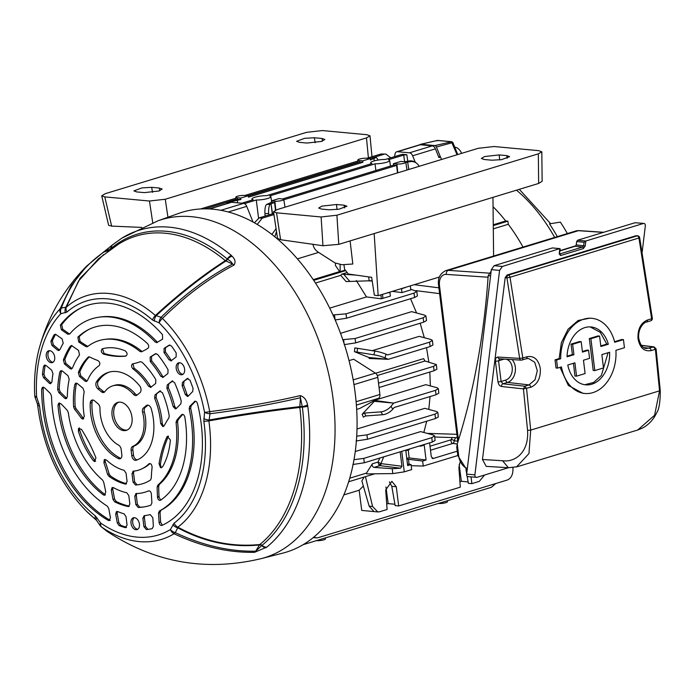 <?xml version="1.0" encoding="UTF-8"?>
<svg xmlns="http://www.w3.org/2000/svg" width="695" height="695" viewBox="0 0 695 695"><rect width="100%" height="100%" fill="white"/><g stroke="black" fill="none" stroke-linecap="round" stroke-linejoin="round"><path stroke-width="1.04" d="M419.971 144.751A2.128 1.399 73 0 1 420.588 144.308A2.128 1.399 73 0 1 420.901 144.282L434.922 145.585A2.128 1.399 73 0 1 436.425 146.993L440.465 157.061M557.321 236.63A141.936 92.93 -107 0 0 549.484 223.86L560.37 222.113A140.616 92.07 -107 0 1 567.372 233.563M420.588 144.308L437.259 140.46L420.901 144.282M437.798 140.425L451.793 141.728L434.922 145.585M451.802 141.728L452.879 142.536L436.425 146.993M37.747 405.003A6.75 1.442 -6.1 0 0 37.721 405.159L37.721 405.159A6.75 1.442 -6.1 0 0 39.554 405.932A120.756 79.065 -107 0 0 39.876 408.756A120.756 79.065 -107 0 0 95.345 515.907L100.732 523.118A124.014 81.193 -107 0 0 170.353 529.581L174.063 523.213A120.756 79.065 -107 0 0 203.826 421.196L204.556 412.335A124.014 81.193 -107 0 0 159.155 322.845A6.75 3.232 -45.2 0 1 162.43 318.423A129.174 84.573 73 0 1 209.725 411.64C242.086 407.496 272.266 402.144 300.275 395.603C304.167 396.845 306.582 399.955 307.52 404.916L307.807 406.271A173.09 113.328 73 0 1 307.842 406.592A173.09 113.328 73 0 1 266.698 547.173L254.552 552.325C228.316 552.812 201.489 546.626 174.097 533.76A6.75 5.03 -121.1 0 1 170.353 529.581A6.75 4.231 -152.8 0 0 175.296 532.639C202.662 545.497 229.446 551.674 255.664 551.187L259.496 544.949C231.496 547.764 204.243 542.048 177.72 527.809L175.296 532.639A6.75 2.511 115.3 0 1 174.097 533.76A129.174 84.573 73 0 1 101.574 527.027L107.299 531.527M51.951 351.679A6.186 4.048 -107 0 0 48.624 350.801A6.186 4.048 -107 0 0 46.218 355.571A6.186 4.048 -107 0 0 49.024 361.721A6.186 4.048 -107 0 0 52.229 362.634A6.186 4.048 -107 0 0 54.757 357.916A6.186 4.048 -107 0 0 51.951 351.679M183.159 374.179A6.186 4.048 -107 0 0 184.001 366.778A6.186 4.048 -107 0 0 178.554 362.868A6.186 4.048 -107 0 0 177.668 363.355A6.186 4.048 -107 0 0 176.791 370.67A6.186 4.048 -107 0 0 182.16 374.701A6.186 4.048 -107 0 0 183.159 374.179M43.542 366.586A116.317 76.155 -107 0 0 42.456 374.518L43.967 374.084L45.062 377.211L51.1 383.101L49.197 383.154L50.518 383.762L51.934 381.972A102.148 66.876 -107 0 1 52.95 373.649L51.717 370.209L46.087 365.518L44.341 365.222L43.542 366.586L45.132 365.631A116.612 76.354 -107 0 0 43.967 374.084M45.062 377.211L43.55 377.646L49.197 383.154M43.55 377.646L42.456 374.518M55.609 334.199L53.967 335.086L56.095 334.651L62.116 338.882L63.219 343.261A102.148 66.876 -107 0 0 59.935 349.689L58.797 350.584L57.581 350.132L51.943 345.432L50.9 341.367L52.342 340.906L53.393 344.963L51.943 345.432M54.566 334.46L53.967 335.086A116.317 76.155 -107 0 0 50.9 341.367M170.857 360.992L176.122 356.969L176.183 353.008A116.317 76.155 -107 0 0 171.491 346.006L169.198 345.154L164.089 348.351L165.471 347.7L165.436 351.983L164.046 352.626L164.089 348.351M171.526 360.714L169.007 359.819A102.148 66.876 -107 0 0 164.046 352.626M187.563 378.375L187.103 378.61L189.97 380.182A116.317 76.155 -107 0 1 193.054 388.505L192.706 391.502L188.302 396.072L187.441 396.471L185.209 394.343A102.148 66.876 -107 0 0 182.107 385.638L182.507 382.363L187.32 378.462M131.008 523.309A6.186 4.048 -107 0 0 136.958 529.633A6.186 4.048 -107 0 0 139.426 524.091A6.186 4.048 -107 0 0 133.353 517.801A6.186 4.048 -107 0 0 131.008 523.309M145.481 526.462L147.957 529.355L146.384 529.581A116.317 76.155 -107 0 0 148.009 529.382A116.317 76.155 -107 0 0 152.17 528.652L153.369 526.367L152.822 517.671L150.137 514.569A102.148 66.876 -107 0 1 144.16 515.699L142.866 518.244L143.908 526.688L145.481 526.462L144.369 517.445L142.866 518.244M146.384 529.581L143.908 526.688M117.307 511.451L117.16 513.301L115.7 514.222L116.439 511.624L117.681 511.555A102.148 66.876 -107 0 0 124.075 513.84L126.03 516.68L127.063 525.125L125.239 527.618L126.203 527.522M125.743 527.661L125.239 527.618A116.317 76.155 -107 0 1 119.097 525.576L117.307 523.014L118.88 522.709L120.669 525.264L119.097 525.576M115.7 514.222L117.307 523.014M162.665 377.55L167.903 373.545L168.042 369.714A93.373 61.134 -107 0 0 157.609 354.441L155.437 353.755L150.163 357.056L151.527 356.422L151.64 360.905L150.276 361.53L150.163 357.056M163.334 377.272L160.736 376.247A79.195 51.856 -107 0 0 150.276 361.53M150.45 387.515L155.697 383.501L155.802 379.609A70.421 46.105 -107 0 0 142.023 362.208L140.355 361.704A128.132 83.895 -107 0 1 132.815 363.833C131.094 365.04 131.155 366.725 132.98 368.889A56.243 36.826 -107 0 1 148.565 386.29L150.285 386.125A55.956 36.635 -107 0 0 134.1 368.211L132.98 368.889M151.119 387.237L148.565 386.29M132.363 364.015L132.815 363.833M160.05 390.938L159.589 391.181L162.43 392.684A70.421 46.105 -107 0 1 169.206 415.784L168.876 417.912A128.132 83.895 -107 0 0 164.22 425.74L162.76 426.574L160.667 423.455A56.243 36.826 -107 0 0 154.638 398.252L155.011 394.916L159.815 391.033M173.116 406.549L174.766 406.479A78.9 51.656 -107 0 0 168.355 387.714L166.887 388.375A79.195 51.856 -107 0 1 173.116 406.549L175.401 408.929L176.278 408.53L180.83 403.812L181.239 401.024A93.373 61.134 -107 0 0 174.601 382.658L172.013 381.077M166.887 388.375L167.234 384.943L172.256 380.982M61.603 370.644L59.874 371.999A93.373 61.134 -107 0 0 57.65 389.548L59.179 389.122L60.283 392.049L66.79 398.357M59.874 371.999L60.665 370.765L62.394 371.06L67.997 375.734L69.196 379.305A79.195 51.856 -107 0 0 67.337 396.723L65.895 398.765L64.592 398.157L66.52 398.131M60.283 392.049L58.762 392.475L64.592 398.157M58.762 392.475L57.65 389.548M76.554 383.119L74.825 384.543A70.421 46.105 -107 0 0 73.635 406.914L75.173 406.488L76.042 408.721L74.495 409.147L73.635 406.914M74.825 384.543L75.616 383.249L77.354 383.544L82.966 388.218L84.182 391.711A56.243 36.826 -107 0 0 83.765 412.839A56.243 36.826 -107 0 0 84.277 416.366L82.731 419.146L81.202 418.034A128.132 83.895 -107 0 0 74.495 409.147M88.856 356.839L88.135 357.204L89.707 357.004A128.132 83.895 -107 0 0 97.96 360.592C100.011 362.147 100.375 363.859 99.046 365.735A56.243 36.826 -107 0 0 87.422 380.617L86.267 381.555L85.042 381.103L79.43 376.421L78.361 372.416L79.812 371.955L80.881 375.952L79.43 376.421M88.474 356.961L88.135 357.204A70.421 46.105 -107 0 0 78.361 372.416M64.479 363.945L70.073 368.611L71.29 369.071L72.48 368.055A79.195 51.856 -107 0 1 79.525 354.954L78.526 350.402L72.306 346.041L70.256 346.327A93.373 61.134 -107 0 0 63.384 359.993L64.835 359.541L65.929 363.485L64.479 363.945L63.384 359.993M71.915 345.45L70.786 345.841M137.384 504.318L139.764 507.22L138.201 507.454A93.373 61.134 -107 0 0 142.883 507.089A93.373 61.134 -107 0 0 150.85 505.178L151.91 502.937L151.354 493.954C150.954 491.713 149.998 490.705 148.504 490.922A79.195 51.856 -107 0 1 136.185 493.615L134.787 496.161L135.812 504.553L137.384 504.318L136.29 495.353L134.787 496.161M138.201 507.454L135.812 504.553M135.647 493.763L136.185 493.615M135.49 485.023L133.058 482.122L134.63 481.896L137.054 484.789L135.49 485.023A70.421 46.105 -107 0 0 137.758 484.797A70.421 46.105 -107 0 0 150.459 480.045L151.258 478.308A128.132 83.895 -107 0 1 152.101 467.301C151.831 464.286 150.754 463.157 148.86 463.913L149.138 463.695M133.058 482.122L132.024 473.703L133.362 471.167A56.243 36.826 -107 0 0 142.093 468.743A56.243 36.826 -107 0 0 148.86 463.913L149.46 463.565M132.893 471.306L133.362 471.167M107.525 474.251L109.106 473.903L110.357 475.823L108.776 476.179L107.525 474.251A128.132 83.895 -107 0 0 103.929 462.827L104.233 459.725L106.405 459.977A56.243 36.826 -107 0 0 124.058 470.298L126.056 473.156L127.089 481.566L125.317 484.076L126.186 483.989M125.778 484.111L125.317 484.076A70.421 46.105 -107 0 1 108.776 476.179M112.894 487.464L112.764 489.271L111.313 490.236L112.972 499.323L114.545 498.993L116.187 501.486L114.614 501.816A93.373 61.134 -107 0 0 128.123 506.516L128.905 506.438M111.313 490.236L112.025 487.655L113.476 487.664A79.195 51.856 -107 0 0 126.751 492.746L128.81 495.613L129.843 504.005L128.532 506.542M114.614 501.816L112.972 499.323M112.086 415.462A14.621 9.574 -107 0 0 126.299 430.379A14.621 9.574 -107 0 0 131.989 417.313A14.621 9.574 -107 0 0 117.776 402.396A14.621 9.574 -107 0 0 112.086 415.462M103.425 354.068A119.358 78.144 -107 0 0 125.604 356.135L125.604 356.135C127.724 354.719 127.567 352.947 125.135 350.819A70.421 46.105 -107 0 0 102.582 348.725C100.619 350.471 100.905 352.252 103.425 354.068L104.111 353.52A119.653 78.344 -107 0 0 126.064 356.014M101.965 349.029L102.582 348.725M93.156 460.455L94.581 461.593L95.927 457.84A119.358 78.144 -107 0 0 81.463 429.328L78.492 428.485L78.439 431.456A70.421 46.105 -107 0 0 93.156 460.455L95.632 461.254A70.716 46.304 -107 0 1 79.525 429.51L78.439 431.456M159.042 463.704L160.536 467.657L162.534 466.892A70.421 46.105 -107 0 0 170.379 439.996L167.313 436.46L166.765 437.251A119.358 78.144 -107 0 0 159.042 463.704L160.363 464.39L161.283 467.805M152.5 320.013A6.75 3.518 -48.9 0 1 155.402 315.495C179.536 293.342 202.853 275.072 225.345 260.668A3.154 1.868 -122.8 0 0 225.945 260.99C203.557 275.376 180.318 293.594 156.219 315.643L161.049 317.32A6.75 4.587 -70.3 0 0 159.155 322.845L152.5 320.013A120.756 79.065 -107 0 0 66.937 312.072L60.83 313.714A124.014 81.193 -107 0 0 36.609 396.741L39.554 405.932M161.544 525.498L161.952 525.394A116.317 76.155 -107 0 0 197.484 403.621C196.676 401.441 195.616 400.772 194.305 401.597L194.635 401.345M161.952 525.394C160.449 525.637 159.485 524.629 159.077 522.362L158.503 513.162L159.407 510.981A102.148 66.876 -107 0 0 189.17 408.964L189.639 406.436L195 401.215M157.183 486.865L157.852 485.093L159.381 484.363L158.712 486.135L157.183 486.865A119.358 78.144 -107 0 0 157.496 496.855L159.085 497.22L159.025 496.282L157.496 496.855M157.852 485.093A79.195 51.856 -107 0 0 176.07 422.638L176.495 420.666L178.016 419.988L177.59 421.961L176.07 422.638M182.663 414.376L181.378 415.002A119.358 78.144 -107 0 0 176.495 420.666M181.378 415.002L181.908 414.524M182.272 414.394L181.595 414.776C183.028 413.933 184.114 414.724 184.835 417.122A93.373 61.134 -107 0 1 160.597 500.2L159.928 500.426M160.597 500.2C159.033 500.704 158.008 499.731 157.522 497.29M43.377 387.089L43.212 388.105L41.683 389.148A116.317 76.155 -107 0 0 42.89 409.042A116.317 76.155 -107 0 0 108.281 520.407L110.296 520.329M41.683 389.148L42.465 387.271L44.428 387.68L50.405 393.5L51.517 396.185A102.148 66.876 -107 0 0 52.533 409.937A102.148 66.876 -107 0 0 107.308 506.151L108.767 508.54L110.47 517.853L109.132 520.642L108.281 520.407M103.407 494.892L104.459 495.283L105.753 492.051A119.358 78.144 -107 0 0 103.59 481.887L102.46 479.941A79.195 51.856 -107 0 1 68.31 412.63L67.38 410.536A119.358 78.144 -107 0 0 60.986 403.821L58.71 403.161L57.98 405.341A93.373 61.134 -107 0 0 58.51 410.493A93.373 61.134 -107 0 0 103.407 494.892L105.449 494.883M141.189 351.87L141.545 351.774A119.358 78.144 -107 0 0 147.635 348.49L147.887 348.334C149.086 347.014 148.965 345.441 147.54 343.625A93.373 61.134 -107 0 0 88.751 329.473A93.373 61.134 -107 0 0 77.866 337.153L79.195 336.641L80.021 341.384L78.691 341.905L77.866 337.153M141.545 351.774L139.947 351.444A79.195 51.856 -107 0 0 104.354 339.455A79.195 51.856 -107 0 0 87.579 346.588L86.971 346.84M87.579 346.588L86.032 346.614L87.822 346.405A119.653 78.344 -107 0 1 80.672 341.844L80.021 341.384M80.672 341.844L78.987 342.122A119.358 78.144 -107 0 0 86.032 346.614M156.696 342.687L162.613 339.125L162.474 334.625A116.317 76.155 -107 0 0 80.568 308.12A116.317 76.155 -107 0 0 60.352 325.138L61.725 324.652L62.706 329.23L61.334 329.717L60.352 325.138M157.209 342.505L155.194 342.001A102.148 66.876 -107 0 0 99.229 317.163A102.148 66.876 -107 0 0 69.639 334.052L67.71 334.191L61.334 329.717M131.781 455.677L131.129 450.386A4.5 2.945 73 0 1 132.693 446.433A31.927 20.902 -107 0 0 142.623 412.396A4.5 2.945 73 0 1 142.458 411.553A4.5 2.945 73 0 1 143.526 407.904L146.402 405.559A4.5 2.945 73 0 1 147.088 405.185A4.5 2.945 73 0 1 151.249 408.747A46.096 30.18 -107 0 1 136.229 460.238A4.5 2.945 73 0 1 136.15 460.264A4.5 2.945 73 0 1 131.781 455.677L133.51 455.147L132.867 449.856L131.129 450.386M92.974 400.016A4.5 2.945 -107 0 0 91.983 402.553L90.254 403.083A4.5 2.945 73 0 1 92.044 400.077A4.5 2.945 73 0 1 94.424 400.728L97.943 403.665A4.5 2.945 73 0 1 99.993 408.443A31.927 20.902 -107 0 0 100.315 414.376A31.927 20.902 -107 0 0 118.602 445.13A4.5 2.945 73 0 1 121.182 449.465L121.834 454.747A4.5 2.945 73 0 1 120.079 458.77A4.5 2.945 73 0 1 118.411 458.587L120.148 458.057A4.5 2.945 -107 0 0 120.887 458.3M90.254 403.083A46.096 30.18 -107 0 0 90.671 413.473A46.096 30.18 -107 0 0 118.411 458.587M96.449 381.842A46.096 30.18 -107 0 1 108.602 372.294A46.096 30.18 -107 0 1 139.634 385.847A4.5 2.945 73 0 1 139.912 392.762L137.037 395.116A4.5 2.945 73 0 1 136.35 395.481A4.5 2.945 73 0 1 133.431 394.291A31.927 20.902 -107 0 0 112.729 385.855A31.927 20.902 -107 0 0 104.893 391.641A4.5 2.945 73 0 1 103.781 392.458A4.5 2.945 73 0 1 101.409 391.806L97.882 388.861A4.5 2.945 73 0 1 95.884 384.926A4.5 2.945 73 0 1 96.449 381.842L98.186 381.312A4.5 2.945 -107 0 0 97.621 384.396A4.5 2.945 -107 0 0 99.62 388.331L97.882 388.861M49.527 350.671A6.229 4.074 -107 0 0 47.972 355.71A6.229 4.074 -107 0 0 50.744 361.226A6.229 4.074 -107 0 0 53.063 362.243M179.458 362.738A6.229 4.074 -107 0 0 179.38 362.79A6.229 4.074 -107 0 0 178.267 369.497A6.229 4.074 -107 0 0 182.985 374.31M134.257 517.662A6.229 4.074 -107 0 0 132.71 522.779A6.229 4.074 -107 0 0 137.784 529.243M143.526 407.904L145.255 407.374A4.5 2.945 -107 0 0 144.195 411.023A4.5 2.945 -107 0 0 144.351 411.874L142.623 412.396M91.983 402.553A46.096 30.18 -107 0 0 92.409 412.952A46.096 30.18 -107 0 0 120.148 458.057M118.663 402.197A14.621 9.574 -107 0 0 113.824 414.941A14.621 9.574 -107 0 0 127.15 430.049M59.605 402.944L59.466 404.255L57.98 405.341M59.466 404.255A93.669 61.325 -107 0 0 60.039 409.946A93.669 61.325 -107 0 0 105.388 494.84M43.212 388.105A116.612 76.354 -107 0 0 44.428 408.495A116.612 76.354 -107 0 0 110.045 520.181M147.957 529.355A116.612 76.354 -107 0 0 148.904 529.26M159.077 522.362L160.632 522.24L160.024 512.415L158.503 513.162M159.407 510.981L160.927 510.234A101.852 66.685 -107 0 0 190.673 408.286L189.17 408.964M189.639 406.436L191.142 405.75L195.512 401.224M159.381 484.363A78.9 51.656 -107 0 0 177.59 421.961M182.802 414.394A119.653 78.344 -107 0 0 178.016 419.988M158.712 486.135A119.653 78.344 -107 0 0 159.025 496.282M160.667 423.455L162.256 423.698A55.956 36.635 -107 0 0 156.106 397.592L154.638 398.252M120.669 525.264A116.612 76.354 -107 0 0 126.56 527.244M117.16 513.301L118.88 522.709M116.187 501.486A93.669 61.325 -107 0 0 129.313 506.16M139.764 507.22A93.669 61.325 -107 0 0 143.778 506.959M112.764 489.271L114.545 498.993M109.106 473.903A127.837 83.704 -107 0 0 105.206 461.567L103.929 462.827M142.093 468.743L143.717 467.943A55.956 36.635 -107 0 0 150.033 463.539M110.357 475.823A70.716 46.304 -107 0 0 126.568 483.711M137.054 484.789A70.716 46.304 -107 0 0 138.661 484.667M168.025 436.121L166.765 437.251M168.485 436.139A119.653 78.344 -107 0 0 160.363 464.39M185.209 394.343L186.886 394.256A101.852 66.685 -107 0 0 183.576 384.969L182.107 385.638M169.007 359.819L170.735 359.654A101.852 66.685 -107 0 0 165.436 351.983M169.841 344.963L165.471 347.7M160.736 376.247L162.448 376.082A78.9 51.656 -107 0 0 151.64 360.905M156.08 353.573L151.527 356.422M139.947 351.444L141.702 351.227A78.9 51.656 -107 0 0 106.153 339.212L104.354 339.455M89.568 329.083A93.669 61.325 -107 0 0 79.195 336.641M155.194 342.001L156.94 341.801A101.852 66.685 -107 0 0 101.027 316.92L99.229 317.163M67.71 334.191L69.509 334L62.706 329.23M81.385 307.72A116.612 76.354 -107 0 0 61.725 324.652M81.202 418.034L83.27 418.338A127.837 83.704 -107 0 0 76.042 408.721M89.308 356.856A70.716 46.304 -107 0 0 79.812 371.955M76.415 383.588A70.716 46.304 -107 0 0 75.173 406.488M71.715 345.754A93.669 61.325 -107 0 0 64.835 359.541M61.481 371.052A93.669 61.325 -107 0 0 59.179 389.122M55.513 334.365A116.612 76.354 -107 0 0 52.342 340.906M145.255 407.374L148.009 405.133M132.693 446.433L134.422 445.912A31.927 20.902 -107 0 0 144.351 411.874M101.409 391.806L103.138 391.276L99.62 388.331M109.471 372.051A46.096 30.18 -107 0 0 98.186 381.312M133.431 394.291L135.169 393.761A31.927 20.902 -107 0 0 114.466 385.325L112.729 385.855M134.63 481.896L133.527 472.904L132.024 473.703M70.073 368.611L71.906 368.472L65.929 363.485M85.042 381.103L86.875 380.956L80.881 375.952M167.234 384.943L172.768 380.956M155.011 394.916L160.562 390.903M135.169 393.761A4.5 2.945 -107 0 0 137.158 395.012M103.138 391.276A4.5 2.945 -107 0 0 104.589 391.98M133.51 455.147A4.5 2.945 -107 0 0 137.323 459.821M134.422 445.912A4.5 2.945 -107 0 0 132.867 449.856M133.796 471.123L133.527 472.904M136.698 493.337L136.29 495.353M168.694 384.274L168.355 387.714M156.479 394.239L156.106 397.592M150.285 386.125L151.258 387.124M162.448 376.082L163.395 377.116M79.3 427.885L79.525 429.51M102.426 348.768L104.111 353.52M83.27 418.338L83.704 418.859M156.94 341.801L157.557 342.288M132.98 363.798L134.1 368.211M162.256 423.698L163.534 426.461M174.766 406.479L176.183 408.625M186.886 394.256L188.223 396.141M159.085 497.22L160.675 500.148M105.023 459.369L105.206 461.567M160.632 522.24L162.343 525.22M160.927 510.234L160.024 512.415M191.142 405.75L190.673 408.286M182.507 382.363L188.076 378.341M57.581 350.132L59.405 349.985L53.393 344.963M45.279 365.092L45.132 365.631M183.975 381.685L183.576 384.969M170.735 359.654L171.665 360.601M144.647 515.638L144.369 517.445M38.937 403.265L37.46 404.047L38.06 408.095C43.811 449.43 59.84 483.703 86.163 510.912A125.795 82.358 73 0 0 95.867 519.565L96.527 520.268L95.867 519.565A6.75 3.692 -51.4 0 1 95.345 515.907M100.262 525.672A6.75 2.241 -34.7 0 1 100.054 525.472A6.75 2.241 -34.7 0 1 100.732 523.118A6.75 3.944 -55.5 0 0 101.574 527.027A6.75 5.708 131.8 0 1 101.105 526.662L107.108 531.397C154.446 562.707 205.781 571.794 261.12 558.65A176.712 115.7 73 0 0 333.209 399.842A176.712 115.7 73 0 0 158.13 220.741L122.016 238.046A173.09 113.328 73 0 1 231.253 255.386L232.078 256.22C235.162 259.2 235.822 262.137 234.041 265.047C209.308 278.061 185.443 295.853 162.43 318.423A6.75 1.042 45.4 0 0 161.049 317.32C184.045 294.784 207.892 277.01 232.599 264.004L225.945 260.99A3.154 2.068 114.3 0 0 227.465 259.244L227.213 258.992A169.875 111.226 -107 0 0 111.252 248.219L103.903 252.05C84.269 265.525 70.091 284.194 61.36 308.067L65.817 307.251L80.142 278.217L103.616 254.596M60.013 308.919L71.22 285.697L86.649 266.115C63.384 289.728 47.477 317.528 38.946 349.516A129.174 84.573 73 0 1 60.013 308.919A6.75 4.222 19.9 0 1 61.36 308.067A6.75 5.091 -100.9 0 0 60.83 313.714A6.75 4.778 -136.9 0 1 60.013 308.919M158.13 220.741L179.119 213.261A177.738 116.378 73 0 1 355.214 393.413A177.738 116.378 73 0 1 282.709 553.151L261.12 558.65M86.649 266.115L103.077 252.45A6.75 4.604 55.8 0 1 103.903 252.05L109.098 250.478M98.516 258.731L78.552 281.006L66.268 307.216A125.795 82.358 73 0 1 155.402 315.495L156.219 315.643A6.75 4.587 -70.4 0 0 154.359 321.133M65.304 312.863A6.75 5.091 -100.7 0 1 65.817 307.251L66.268 307.216A6.75 4.891 -131.1 0 0 66.937 312.072M234.041 265.047A6.75 3.492 -117.6 0 0 232.599 264.004C231.713 262.189 230.002 260.599 227.465 259.244A6.75 4.196 141.2 0 1 232.078 256.22M98.23 258.983L118.515 244.145A168.381 110.244 -107 0 1 225.345 260.668A3.154 1.677 129.9 0 0 227.213 258.992A6.75 3.597 129.9 0 1 231.253 255.386M111.13 249.036A3.154 2.302 50.6 0 0 111.252 248.219A6.75 4.926 50.6 0 1 112.694 244.701L122.016 238.046M110.722 249.323A3.154 2.38 73.2 0 0 110.992 248.428A6.75 3.953 51.4 0 1 111.965 245.292L112.694 244.701M112.26 245.092A6.75 3.953 51.4 0 0 111.965 245.292L103.077 252.45M307.52 404.916A6.75 1.894 162.8 0 1 302.256 406.662L300.44 397.722C272.457 404.264 242.303 409.607 209.977 413.76L209.169 420.006C241.53 414.237 271.754 409.789 299.849 406.653L300.44 397.722A6.75 3.197 76.8 0 0 300.275 395.603M254.552 552.325A6.75 4.014 -91.3 0 0 255.664 551.187L261.998 545.358A169.875 111.226 -107 0 0 302.386 407.392A169.875 111.226 -107 0 0 302.342 407.079L302.256 406.662A3.154 1.19 3.8 0 0 299.849 406.653A3.154 1.625 -96.2 0 0 299.814 407.444C271.632 410.641 241.321 415.123 208.874 420.892A6.75 1.199 172.1 0 1 203.826 421.196M203.8 418.572A6.75 2.858 -173 0 0 209.169 420.006L208.874 420.892A125.795 82.358 73 0 1 177.868 527.175C204.452 541.518 231.774 547.295 259.826 544.515A3.154 1.625 -96.1 0 0 259.496 544.949A3.154 2.059 31.5 0 1 261.737 545.549A6.75 4.074 -122.2 0 0 265.838 547.79M266.698 547.173A6.75 4.934 -129.1 0 1 261.998 545.358A3.154 2.302 50.9 0 0 259.826 544.515A168.381 110.244 -107 0 0 299.849 407.757A168.381 110.244 -107 0 0 299.814 407.444L299.814 407.444A3.154 0.608 -7.1 0 1 302.342 407.079A6.75 1.312 172.9 0 0 307.807 406.271M174.063 523.213A6.75 4.961 -127.3 0 0 177.868 527.175L177.72 527.809A6.75 4.222 -152.9 0 1 172.82 524.768M209.977 413.76A6.75 2.849 -173.1 0 1 204.556 412.335A6.75 0.834 -10.8 0 0 209.725 411.64L209.977 413.76M101.105 526.662A6.75 6.75 0 0 1 100.054 525.472L96.327 520.068A6.75 2.224 -34.6 0 1 97.005 517.732M38.946 349.516C35.28 363.833 33.873 379.201 34.75 395.62A6.75 1.798 176.9 0 0 36.609 396.741L35.132 397.514L37.46 404.047M316.399 540.641L316.607 540.658A5.152 1.008 -7 0 0 323.835 539.85A5.152 1.008 -7 0 0 325.451 538.903L325.364 537.904M271.415 200.89L274.925 201.211A5.152 1.008 -7 0 0 282.161 200.403A5.152 1.008 -7 0 0 283.769 199.439A5.152 1.008 -7 0 0 282.379 198.944L278.869 198.614L271.415 200.89L271.519 202.315L274.586 202.601L275.489 210.168M248.185 195.764L244.675 195.443A5.152 1.008 -7 0 0 237.447 196.251A5.152 1.008 -7 0 0 235.831 197.198A5.152 1.008 -7 0 0 237.221 197.71L240.731 198.04L248.185 195.764L248.428 197.18L362.903 162.283L359.845 162.005L248.228 196.016M244.414 203.626L256.281 200.012A9.513 1.859 -7 0 0 267.896 198.431A9.513 1.859 -7 0 0 270.868 196.659A9.513 1.859 -7 0 0 269.643 195.938L375.031 163.82A9.513 1.859 -7 0 0 386.646 162.239A9.513 1.859 -7 0 0 389.617 160.467A9.513 1.859 -7 0 0 388.392 159.746L403.673 155.089L406.827 154.733L407.783 161.231M420.744 445.565L420.814 446.138L424.228 445.095L426.061 459.986L422.638 461.028L406.862 459.126M356.995 428.997L424.819 408.33L436.495 411.492L437.815 412.361L435.009 414.124L366.951 434.87L367.49 439.249L356.057 440.986M362.156 414.272L374.336 401.31L393.657 403.109L435.513 390.347L438.31 388.583L438.849 393.17L436.034 394.734L394.195 407.487L392.771 409.19A9 4.474 147.6 0 1 382.693 414.724L365.744 415.949L363.337 417.156L362.156 414.272L364.562 413.047L380.886 411.866A9 4.474 -32.4 0 0 390.964 406.332L393.657 403.109L374.674 400.416M374.336 401.31A146.245 95.754 -107 0 0 374.318 400.607M375.37 400.042L425.783 384.674L436.999 387.714L438.31 388.583M423.811 432.464L426.739 421.187M428.806 409.407L430.049 396.558M430.353 385.916L429.823 372.034M356.665 409.407L359.706 408.478L378.514 398.348L356.379 405.089M349.698 478.203L366.508 473.078L372.329 463.8L377.976 462.071L379.852 458.022M355.241 451.533L420.614 431.604L433.272 435.009L434.601 435.887L431.795 437.65L363.763 458.387L364.302 462.766L352.869 464.503M455.564 437.659L454.113 440.752A2.25 1.347 26 0 0 451.177 439.761L452.228 437.555M420.284 144.76L397.505 151.701A4.5 2.945 -107 0 0 396.732 151.779L419.502 144.838A4.5 2.945 73 0 1 420.284 144.76L432.264 145.872A4.5 2.945 73 0 1 435.426 148.843L438.927 157.574L440.56 157.079A165.931 108.637 -107 0 0 438.554 156.636M440.56 157.079L441.525 159.494M493.259 224.763L505.717 220.967A146.245 95.754 -107 0 0 493.059 206.71M505.717 220.967L507.897 221.166L508.28 224.285L493.302 228.855M523.014 247.09A146.245 95.754 -107 0 0 508.28 224.285M313.297 279.607L339.612 271.589L335.407 265.412L335.477 263.214M297.477 258.844L318.614 252.407M397.505 151.701L409.485 152.813L432.264 145.872M428.832 362.034L426.513 347.656M424.306 337.718L420.18 323.227M416.574 312.976L410.545 298.72M329.751 308.12L366.5 296.921L356.257 280.511M372.164 280.702L346.101 281.571L340.732 275.359L315.547 283.03M353.19 379.887L375.413 373.111L353.659 359.211L349.046 360.618M340.567 333.313L411.657 311.647L424.61 315.148L425.931 316.008L423.142 317.78L355.119 338.508L355.658 342.887L423.715 322.141L423.142 317.78M354.467 351.687L368.949 357.508A146.245 95.754 -107 0 1 369.175 358.481L388.279 359.306L385.013 357.899A9 1.425 -164.9 0 0 373.875 354.806L354.467 351.687L354.832 347.882L374.883 351.088A9 1.425 15.1 0 1 386.02 354.181L387.74 354.928L429.58 342.175L432.377 340.411L431.056 339.542L419.241 336.345L372.146 350.697M343.79 494.927L359.176 490.236L363.346 486.066M359.176 490.236L361.713 510.425L374.006 511.572L369.158 506.151L361.869 480.94L364.154 477.031M340.732 275.359L341.679 274.204L347.153 272.536M341.679 274.204L355.823 275.072M386.481 293.151L389.93 292.43L390.39 296.122L381.373 298.798L366.5 296.921M340.081 264.699L340.185 271.641L345.25 270.103M401.753 451.35L404.273 471.853L392.831 473.59L366.613 473.903L366.508 473.078M422.638 461.028L423.264 466.067L457.797 455.546L467.118 470.272M423.264 466.067L411.205 465.702M404.273 471.853L411.683 469.594L411.066 464.555L407.652 465.598L405.828 450.707L409.242 449.665L409.173 449.092M383.709 456.85L380.973 463.608A1.685 1.182 -82.8 0 1 379.957 465.624L374.11 467.405L392.232 468.708L400.511 468.213L379.957 465.624L378.94 465.007L377.976 462.071L380.712 463.461A1.685 0.686 -42.2 0 1 378.94 465.007M365.431 476.648L372.572 506.473L377.793 511.946L379.687 511.737L387.106 509.478L385.699 489.958L391.85 481.331L396.272 486.743L398.678 505.951L460.307 487.169L458.9 467.648L459.89 462.566M471.036 476.926L471.888 483.642L479.298 481.383L484.589 475.006M467.118 476.179L468.361 483.312L471.888 483.642M459.916 481.748L461.367 481.305L468.126 481.93M405.828 162.595L407.67 162.039L408.764 169.484M283.821 199.786L396.584 165.41L397.488 172.916M407.67 162.039L410.102 161.631L409.207 160.997L404.542 161.77M282.535 198.961L393.526 165.132L396.584 165.41M370.192 158.582L366.682 158.251A5.152 1.008 -7 0 0 361.026 158.677A5.152 1.008 -7 0 0 357.838 160.015A5.152 1.008 -7 0 0 359.228 160.528L362.738 160.849L370.192 158.582L370.435 159.989L375.352 157.852L371.651 158.06L370.235 158.834M272.518 213.825L271.024 203.678L274.586 202.601M265.125 216.076L264.96 213.669A9 2.745 -93.3 0 1 266.602 204.46L271.519 202.315M272.284 213.895L271.024 203.678L270.312 204.243A9 2.745 86.7 0 0 268.661 213.452L268.765 214.964M226.501 203.661A9 8.635 -54.1 0 1 231.861 200.673L237.846 199.187L240.904 199.474L232.747 201.315A9 8.635 125.9 0 0 228.898 202.931M375.031 163.82L375.873 170.51M241.756 203.218L253.215 199.726A9.513 1.859 -7 0 1 251.99 198.978A9.513 1.859 -7 0 1 256.855 196.728A9.513 1.859 -7 0 1 266.576 195.651L371.964 163.534A9.513 1.859 -7 0 1 370.739 162.786A9.513 1.859 -7 0 1 375.604 160.536A9.513 1.859 -7 0 1 385.325 159.459L402.231 154.307L406.827 154.733M256.281 200.012L258.566 218.117M436.347 364.58L436.912 369.167L434.088 370.73L433.55 366.352L436.347 364.58L424.993 360.992L377.315 375.526M379.053 387.515L434.088 370.73M378.514 383.127L433.55 366.352M237.629 202.836L237.351 200.551L237.681 202.844M432.377 340.411L432.959 344.981L430.136 346.553L388.279 359.306L368.949 357.508M362.738 160.849L362.903 162.283M240.731 198.04L240.904 199.474M374.284 160.866L373.988 158.912M393.422 163.699L396.932 164.029A5.152 1.008 -7 0 0 402.613 163.603A5.152 1.008 -7 0 0 405.767 162.256A5.152 1.008 -7 0 0 404.386 161.753L400.876 161.431L393.422 163.699L393.526 165.132M364.302 462.766L432.273 442.046L431.795 437.65M434.601 435.887L435.096 440.491L432.273 442.046M333.001 314.965L346.014 313.845L413.985 293.134L416.783 291.361L410.736 289.233M410.319 285.888L410.815 289.893L401.962 292.595L392.301 291.379M416.783 291.361L417.408 295.922L414.585 297.495L413.985 293.134M346.014 313.845L346.553 318.223L414.585 297.495M346.553 318.223L335.12 319.961M425.931 316.008L426.539 320.577L423.715 322.141M355.658 342.887L344.225 344.624M342.835 339.681L355.119 338.508M367.49 439.249L435.504 418.52L435.009 414.124M437.807 412.361L438.328 416.957L435.504 418.52M356.7 436.156L366.951 434.87M353.981 459.682L363.763 458.387M401.962 292.595L401.51 288.903L404.881 287.539M389.226 292.317L389.93 292.43M401.51 288.903L400.746 288.807M404.924 287.86L404.151 287.765M432.125 458.326L433.202 458.492L457.258 451.159M429.597 442.863L431.308 456.797L433.202 458.492L432.646 458.535M276.497 231.522L274.855 236.734M389.409 481.878L391.798 486.326L395.16 505.621L398.678 505.951M386.715 504.057L388.166 503.614L394.916 504.249M461.367 481.305L459.16 464.607M466.701 473.764L465.98 469.638M388.166 503.614L385.96 486.917M313.888 537.009L316.234 537.887L318.136 537.687L507.211 480.054C510.59 478.655 512.493 475.597 512.91 470.88L513.014 467.613M303.003 544.724L491.452 487.282L495.665 483.572M271.893 234.38L276.071 228.681M254.422 222.73L259.192 217.883L262.25 218.169L273.96 214.599M262.25 218.169L257.246 224.363M259.192 217.883L273.787 213.435M200.664 208.934L235.918 198.188M244.883 195.46L357.925 161.005M366.891 158.278L380.912 154.003L385.89 154.082L380.912 154.003M205.086 208.804L229.776 201.281M231.678 200.699L236.022 199.378M247.95 195.747L358.029 162.196M369.948 158.556L371.703 158.026M372.329 157.835L383.979 154.281M390.746 157.808L385.89 154.082M377.967 160.076A9 2.745 86.7 0 0 375.908 157.626A9 2.745 86.7 0 0 375.352 157.852M371.651 158.06A9 2.745 -93.3 0 1 372.199 157.843L375.908 157.626M419.111 166.331A9 8.635 125.9 0 0 410.102 161.631M409.207 160.997A9 8.635 -54.1 0 1 415.567 162.465L416.453 163.108M394.578 156.636L395.012 154.142A4.5 2.945 -107 0 1 396.732 151.779M435.426 148.843L412.648 155.784L415.245 162.239M412.648 155.784A4.5 2.945 -107 0 0 409.485 152.813M381.373 298.798L380.886 294.854M380.973 463.608L401.936 466.249L400.164 451.837M426.061 459.986L409.181 457.927L406.757 458.283M408.208 449.986L409.181 457.927M420.814 446.138L419.033 446.086M407.452 463.982L411.066 464.555M209.291 208.908L230.81 202.349A4.5 2.945 73 0 1 231.583 202.271L243.563 203.383A4.5 2.945 73 0 1 246.725 206.354L252.98 221.931M375.413 373.111A4.5 2.945 73 0 1 377.802 377.333L379.904 394.473A4.5 2.945 73 0 1 378.514 398.348M438.397 503.458L438.606 503.475A5.152 1.008 -7 0 0 444.261 503.05A5.152 1.008 -7 0 0 447.45 501.712L447.363 500.721M374.11 467.405C372.433 466.805 371.834 465.607 372.329 463.8M340.185 271.641L339.612 271.589M375.63 373.258L423.585 358.646L424.993 360.992M401.936 466.249L400.511 468.213M348.621 481.774L374.735 473.808M313.775 280.328L345.65 270.616M493.268 225.623L507.897 221.166M457.718 441.203L454.113 440.752A2.25 1.572 -82.8 0 1 452.758 443.436L430.5 450.221M141.806 227.413L111.634 226.11L108.629 225.293L101.713 195.825L104.78 196.893L149.468 201.02L165.254 199.248L167.947 217.24M101.713 195.825L105.197 193.705L306.608 132.319L322.402 130.564L366.969 134.726L369.992 135.846L366.482 137.914L165.254 199.248M144.351 192.628L158.929 190.995L162.161 189.057L159.355 188.05L151.692 187.337L141.988 187.893L133.9 190.89L136.689 191.916L144.351 192.628M307.016 143.048L321.594 141.415L324.834 139.478L322.028 138.47L314.366 137.758L304.653 138.314L296.565 141.311L299.363 142.336L307.016 143.048M575.886 245.769L559.927 250.643M457.249 443.992L458.7 455.868A3.371 0.66 173 0 1 457.797 455.538L456.771 447.215L457.249 443.992A683.828 447.728 -107 0 0 488.177 275.672L490.835 271.693M599.585 336.076L597.978 335.928L589.299 338.578A1122.182 734.737 73 0 1 591.141 353.06A1122.182 734.737 73 0 1 593.174 370.435L594.807 370.583L590.898 338.726L599.585 336.076L600.862 346.501L608.325 344.233A29.068 21.224 95.3 0 0 591.037 326.954A29.068 21.224 95.3 0 0 567.059 356.804L573.922 354.719L572.637 344.286L581.185 341.679L582.471 352.113L588.578 350.245L589.568 358.359L583.461 360.219L585.103 373.545L576.546 376.151L574.913 362.825L567.772 365.005A29.068 21.224 95.3 0 0 585.668 384.839A29.068 21.224 95.3 0 0 609.602 352.252L601.861 354.615L603.495 367.933L594.807 370.583M590.168 326.902L600.298 332.349L606.778 344.086L600.793 345.91M581.185 341.679L579.587 341.532L571.038 344.138A1122.182 734.737 73 0 1 572.376 354.572L567.077 356.188M588.578 350.245L587.032 350.106L582.393 351.522M502.528 460.733L508.375 467.718L486.213 466.362L482.469 459.499L502.528 460.733C514.734 462.557 529.138 452.706 527.557 430.353L523.439 388.896L501.564 386.49A2.25 1.607 96.3 0 1 502.928 383.805L501.095 381.494L505.769 380.069A2.25 1.477 -107 0 0 507.541 382.398L502.928 383.805L524.795 386.212L526.567 388.54L530.702 430.109L528.956 453.566L516.515 466.936M508.375 467.718L517.08 466.779L637.706 430.014L654.586 415.271L659.555 390.842L655.385 349.272L653.604 346.944L641.416 345.415M655.507 348.638L655.385 349.307L651.163 350.593C644.187 351.783 639.817 347.839 638.036 338.769C637.532 329.291 640.66 323.045 647.41 320.03A2.25 1.477 73 0 1 647.419 320.056A2.25 1.477 73 0 1 646.541 322.072C645.499 321.42 637.767 327.015 638.696 338.031C640.886 348.777 645.768 348.325 646.367 348.516L654.134 346.901L641.32 345.293M527.036 356.717C534.064 355.536 538.486 359.48 540.319 368.55C540.771 378.028 537.591 384.266 530.789 387.28L523.439 388.896L524.795 386.212L529.017 384.926L535.028 379.757L537.313 370.704L534.69 362.217L528.469 358.481L526.167 358.759A2.25 1.477 -107 0 0 527.045 356.743A2.25 1.477 -107 0 0 527.036 356.717L522.814 358.003A2.25 1.477 73 0 1 522.822 358.029L519.686 358.385L506.916 277.826L505.195 277.635L482.469 459.499M557.564 368.115L556.017 367.968A1122.182 734.737 -107 0 0 555.531 363.919A1122.182 734.737 -107 0 0 555.027 359.862L559.154 358.603L561.351 342.713L568.076 329.204L578.179 320.473L589.942 318.136L591.845 318.31A37.747 27.565 95.3 0 0 560.691 358.75L556.565 360.001L557.564 368.115L561.473 366.925A37.747 27.565 95.3 0 0 584.86 393.483A37.747 27.565 95.3 0 0 615.909 350.332L624.44 347.726L623.45 339.62L614.693 342.288A37.747 27.565 95.3 0 0 591.845 318.31M614.554 341.723L621.903 339.473L623.45 339.62M647.41 320.03L651.632 318.744L638.94 237.985L510.017 277.279L522.814 358.003A2.25 1.477 73 0 1 521.945 360.045A2.25 1.477 73 0 1 521.589 360.08A2.25 1.625 93.5 0 1 521.154 360.14L499.418 358.802A2.25 1.625 93.5 0 1 497.95 357.056C496.134 357.213 495.3 358.585 495.422 361.174A2.25 0.443 -7 0 0 498.558 360.818L499.844 358.75M642.189 251.911L645.316 225.979C645.394 224.085 644.708 223.26 643.266 223.512L585.842 241.009L584.087 242.251L576.659 241.565L576.251 244.901L575.312 246.212L559.892 250.912M576.659 241.565L577.597 240.244L585.842 241.009L585.242 245.952A1.121 0.478 -173.1 0 1 583.661 245.769L582.471 247.055L575.312 246.212M635.022 222.739L643.944 223.425L635.022 222.739L577.597 240.244M468.717 476.57C467.266 476.813 466.58 475.988 466.658 474.103L491.322 269.634L494.145 265.681L502.389 266.446L499.566 270.398L474.902 474.867C474.824 476.753 475.51 477.578 476.952 477.335L508.479 467.726M559.466 254.022L559.571 253.588A1.121 0.478 6.9 0 1 559.214 253.884L559.814 248.619L552.386 247.933L494.145 265.681M505.195 277.635L507.089 275.012L636.055 235.709L637.715 235.805A2.25 1.659 97.1 0 0 637.193 235.848L636.055 235.709M559.814 248.619L502.389 266.446M468.03 476.648L476.952 477.335M584.86 393.483L582.897 393.301L568.354 385.447L560.04 367.36M507.089 275.012L508.271 275.142A2.25 1.607 96.3 0 0 506.916 277.826L510.017 277.279A2.25 1.477 -107 0 0 508.271 275.142L637.193 235.848A2.25 1.477 -107 0 1 638.94 237.985L639.652 237.629A2.25 2.25 0 0 0 637.715 235.805M497.95 357.056L519.686 358.385A2.25 1.625 93.5 0 0 521.154 360.14A2.25 2.25 0 0 0 521.945 360.045L526.167 358.759A2.25 1.477 -107 0 1 525.802 358.794M559.154 358.603L560.691 358.75M555.027 359.862L556.565 360.001M573.445 363.277A1122.182 734.737 73 0 1 574.921 375.995L576.546 376.151M608.09 352.713L601.401 375.404L593.686 382.441L584.764 384.726M589.299 338.578L590.898 338.726M606.778 344.086L608.325 344.233M572.376 354.572L573.922 354.719M571.038 344.138L572.637 344.286M559.214 253.884L560.587 255.517A1.121 0.738 -107 0 0 559.701 253.996L559.266 253.206M343.929 264.613L344.564 269.217L348.299 274.004L371.66 277.322L374.336 295.149L378.149 295.688L374.171 233.563M493.598 256.055L492.955 197.363M378.149 295.688L439.431 277.01M312.959 244.197C313.497 247.516 315.209 250.139 318.075 252.059L334.973 262.91L342.053 264.734L352.808 264.004L350.106 240.904M538.33 153.838L541.813 151.814L542.135 181.299L538.651 183.437L538.33 153.838L336.91 215.224L338.778 244.353L538.651 183.437M338.778 244.353L322.958 245.735L321.116 216.979L276.549 212.818L280.58 239.714L322.958 245.735M280.58 239.714L277.522 238.368L273.526 211.723L276.549 212.818M273.526 211.723L277.036 209.629L478.264 148.296L494.049 146.523L538.738 150.659L541.813 151.814M499.175 154.924L484.597 156.549L481.357 158.46L484.163 159.494L491.825 160.206L501.521 159.659L509.617 156.662L506.829 155.637L499.175 154.924L499.731 159.911M336.502 204.504L321.924 206.128L318.684 208.04L321.49 209.073L329.152 209.786L338.847 209.238L346.953 206.241L344.155 205.216L336.502 204.504L337.058 209.49M321.116 216.979L336.91 215.224M454.73 147.149A9.808 6.42 73 0 1 461.619 153.369M554.671 237.438A143.352 93.86 -107 0 0 516.498 190.187M457.058 154.759L451.42 141.754L437.39 140.451L436.868 140.972M147.861 405.115L146.402 405.559M237.221 197.71L237.377 199.326M408.486 459.247L409.103 464.243M430.005 446.216L451.177 439.761A2.25 1.477 73 0 0 451.255 442.029A2.25 1.477 73 0 0 452.758 443.436L457.241 444.001M382.476 294.376L382.971 298.381M266.602 204.46L270.312 204.243M231.861 200.673L232.747 201.315M404.646 161.744L403.673 155.089M430.136 346.553L429.58 342.175M386.02 354.181L385.013 357.899M436.034 394.734L435.513 390.347M390.964 406.332L392.771 409.19M414.177 284.707L438.892 287.826M439.605 293.629L415.905 290.64M427.225 433.385L456.876 434.297M391.798 486.326L396.272 486.743M372.207 280.997L368.454 280.884M246.725 206.354L228.368 211.949M231.583 202.271L209.742 208.926M220.967 210.272L243.563 203.383M377.802 377.333L353.981 384.596M356.101 401.727L379.904 394.473M274.925 201.211L275.776 210.055M359.228 160.528L359.385 162.143M396.932 164.029L397.775 172.829M369.158 506.151L372.572 506.473M392.831 473.59L392.232 468.708M343.678 274.204L349.542 281.11M369.167 280.876L368.68 276.897M364.562 413.047L365.744 415.949M382.693 414.724L380.886 411.866M357.473 348.586L357.117 352.391M373.875 354.806L374.883 351.088M344.077 343.408L343.625 339.742M335.077 319.622L334.521 315.078M268.661 213.452L264.96 213.669M368.393 157.817L366.482 137.914M104.78 196.893L111.634 226.11M152.726 222.756L149.468 201.02M159.355 188.05L159.789 190.708M151.692 187.337L152.492 192.307M322.028 138.47L322.454 141.128M314.366 137.758L315.165 142.727M603.373 232.391L578.422 230.688L448.284 270.355L489.072 273.135M575.894 230.966L579.091 230.61A3.371 2.476 93.9 0 0 578.422 230.688A15.75 10.312 -107 0 0 575.894 230.966L445.764 270.633A15.75 10.312 73 0 1 448.284 270.355A3.371 2.476 93.9 0 0 446.286 274.386A12.371 8.105 -107 0 0 439.492 285.662L458.457 440.126M488.072 277.227L446.286 274.386M458.7 455.868A12.371 8.105 -107 0 0 467.344 468.447M490.566 275.889L488.177 275.672M457.831 442.124L438.58 285.324A3.371 0.66 -7 0 0 439.492 285.662M512.085 359.584A12.866 9.4 -84.7 0 1 515.308 367.038A12.866 9.4 -84.7 0 1 507.541 382.398L529.017 384.926A2.25 1.477 73 0 1 530.789 387.254A2.25 1.477 73 0 1 530.789 387.28M505.769 380.069A10.625 7.758 95.3 0 0 512.18 367.394A10.625 7.758 95.3 0 0 505.804 359.193M652.336 318.336L651.632 318.744A2.25 1.477 73 0 1 651.632 318.77A2.25 1.477 73 0 1 650.763 320.786A2.25 2.25 0 0 0 652.336 318.336L639.652 237.629M651.163 350.593A2.25 1.477 -107 0 0 651.163 350.558A2.25 1.477 -107 0 0 649.391 348.23L643.726 347.57M560.587 255.517L583.357 248.575L585.242 245.952M495.422 361.174L497.968 381.85C498.471 384.474 499.679 386.02 501.564 386.49M527.557 430.353L530.702 430.109L659.555 390.842L659.659 390.086M504.796 359.133A10.625 7.758 95.3 0 0 503.232 359.393L498.558 360.818L501.095 381.494A2.25 0.443 -7 0 1 497.968 381.85M466.658 474.103L474.902 474.867M499.566 270.398L491.322 269.634M559.701 253.996L582.471 247.055A1.121 0.738 -107 0 1 583.357 248.575M576.251 244.901L583.661 245.769L584.087 242.251M506.829 155.637L507.124 158.33M344.155 205.216L344.459 207.909M550.622 223.677L519.313 189.327M452.879 142.536L457.71 154.559M86.163 510.912L96.553 520.39M34.75 395.62A6.75 6.75 0 0 0 35.132 397.514M283.769 199.439L285.002 207.206M235.831 197.198L236.057 199.734M389.617 160.467L390.503 166.053M270.868 196.659L271.536 200.855M434.722 437.016L457.293 437.711M251.99 198.978L252.085 200.073M370.739 162.786L370.835 163.881M357.838 160.015L358.055 162.543M405.767 162.256L407.009 170.014M377.793 511.946L374.431 511.633M316.234 537.887L313.176 537.6M371.999 156.714L369.992 135.846M603.703 232.286L579.091 230.61M438.58 285.324C437.572 278.408 439.97 273.509 445.764 270.633M654.134 346.901L656.089 348.881L660.25 390.39C660.276 402.092 659.06 409.607 656.593 412.943C653.439 419.658 648.713 424.714 642.406 428.094L637.723 430.005M646.541 322.072L650.763 320.786M559.571 253.588L560.153 248.749"/></g></svg>
